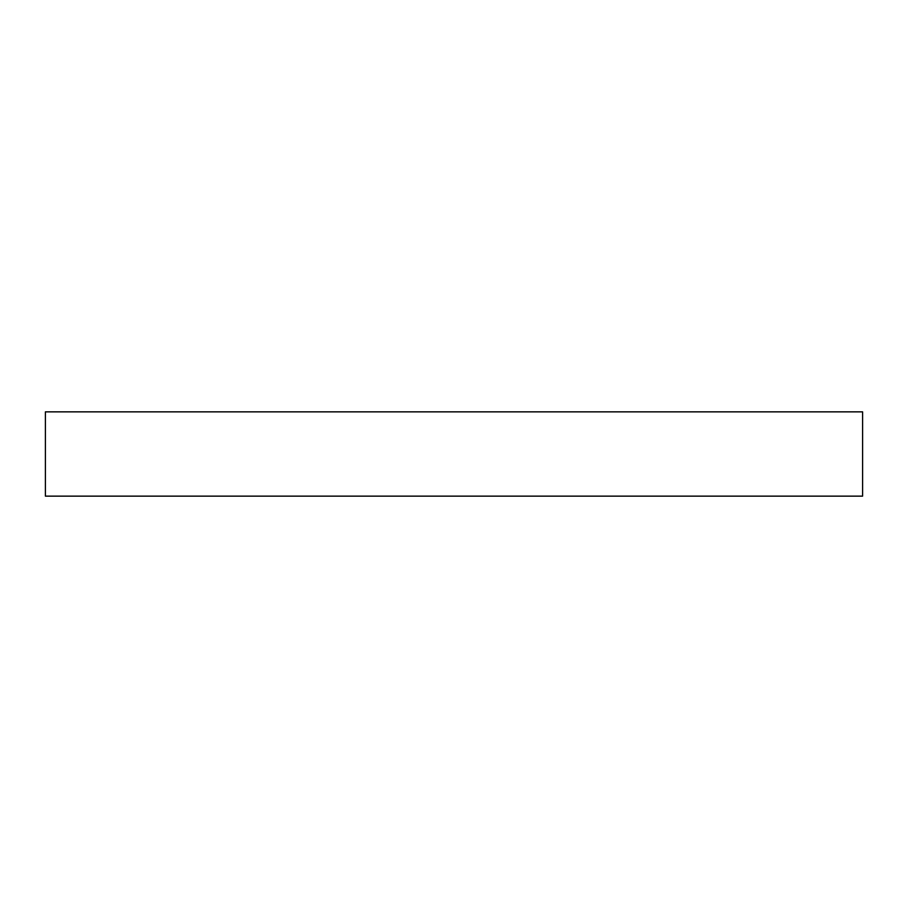 <?xml version="1.0" encoding="UTF-8"?>
<svg xmlns="http://www.w3.org/2000/svg" width="908" height="908" viewBox="0 0 908 908"><rect width="100%" height="100%" fill="white"/><g stroke="black" fill="none" stroke-linecap="round" stroke-linejoin="round"><path stroke-width="1.36" d="M798.472 496.143L830.207 496.143L798.472 496.143M109.528 496.143L141.262 496.143L109.528 496.143M45.4 411.857L45.4 496.143L862.6 496.143L862.6 411.857L45.4 411.857L862.6 411.857L862.6 496.143L45.4 496.143L45.4 411.857"/></g></svg>
